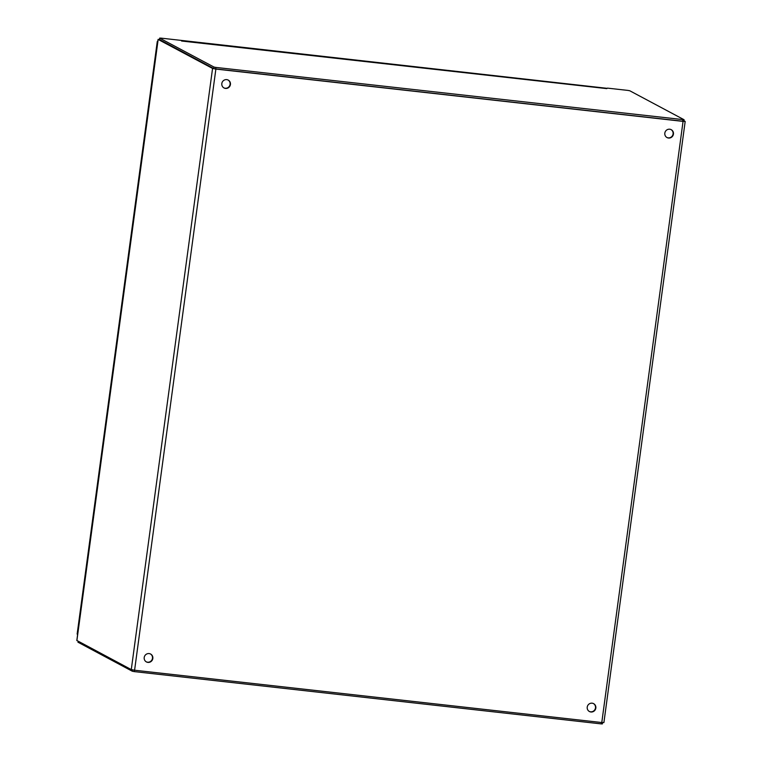 <?xml version="1.0" encoding="UTF-8"?>
<svg xmlns="http://www.w3.org/2000/svg" width="762" height="762" viewBox="0 0 762 762"><rect width="100%" height="100%" fill="white"/><g stroke="black" fill="none" stroke-linecap="round" stroke-linejoin="round"><path stroke-width="1.14" d="M595.836 708.069A4.467 4.315 -61.9 0 1 589.436 711.527A4.467 4.315 -61.9 0 1 587.226 707.107A4.467 4.315 -61.9 0 1 593.627 703.65A4.467 4.315 -61.9 0 1 595.836 708.069M593.455 703.564A4.467 4.315 -61.9 0 1 595.493 707.888A4.467 4.315 -61.9 0 1 589.264 711.432M152.829 658.473A4.467 4.315 -61.9 0 1 146.418 661.93A4.467 4.315 -61.9 0 1 144.209 657.511A4.467 4.315 -61.9 0 1 150.619 654.044A4.467 4.315 -61.9 0 1 152.829 658.473M150.447 653.958A4.467 4.315 -61.9 0 1 152.476 658.282A4.467 4.315 -61.9 0 1 146.247 661.835M230.429 84.506A4.467 4.315 -61.9 0 1 224.028 87.963A4.467 4.315 -61.9 0 1 221.818 83.544A4.467 4.315 -61.9 0 1 228.219 80.086A4.467 4.315 -61.9 0 1 230.429 84.506M228.048 80A4.467 4.315 -61.9 0 1 230.086 84.325A4.467 4.315 -61.9 0 1 223.857 87.868M673.437 134.112A4.467 4.315 -61.9 0 1 667.036 137.57A4.467 4.315 -61.9 0 1 664.826 133.14A4.467 4.315 -61.9 0 1 671.236 129.683A4.467 4.315 -61.9 0 1 673.437 134.112M671.055 129.597A4.467 4.315 -61.9 0 1 673.094 133.922A4.467 4.315 -61.9 0 1 666.864 137.474M683.943 120.729L685.181 121.425L683.057 121.387L215.875 69.075L212.56 68.437L158.163 39.453L159.506 39.376M215.875 69.075L134.588 670.227L601.78 722.538L683.057 121.387M134.588 670.227L131.283 669.588L76.895 640.499M603.828 722.5L601.78 722.538M159.534 39.576L213.77 68.561L215.722 68.932L682.628 121.215L683.876 121.234L684.028 119.758M160.934 38.119L181.289 40.405L182.032 40.586L181.585 41.015L181.289 40.405L181.585 41.015L606.79 88.621L607.485 88.125L627.84 90.402L629.793 90.773L684.086 119.729L215.922 67.427L213.979 67.056L159.725 38.138L160.934 38.119M607.485 88.125L606.79 88.621M78.048 642.242L132.293 671.227L134.236 671.598L601.151 723.881L602.399 723.9L602.523 722.614M212.56 68.437L131.283 669.588M158.163 39.453L76.876 640.604M682.838 119.71L682.628 121.215M215.922 67.427L215.722 68.932M213.979 67.056L213.77 68.561M159.725 38.138L159.525 39.653M78.038 642.318L78.172 641.29L77.991 642.271M132.293 671.227L132.464 669.912M134.236 671.598L134.426 670.208M601.151 723.881L601.332 722.49M157.715 42.215L157.21 41.948L77.21 633.632L77.714 633.898M77.61 634.698A1.229 1.181 -61.9 0 1 77.21 633.632L77.181 633.603A1.229 1.229 0 0 0 77.61 634.708M77.219 633.574L157.21 41.948A1.229 1.181 -61.9 0 1 157.877 40.996M157.22 41.891L157.182 41.91A1.229 1.229 0 0 1 157.886 40.958M603.904 722.576L685.181 121.425M76.819 640.537L158.096 39.386M683.876 121.234L684.086 119.729M159.477 39.614L159.687 38.1M181.318 40.405L607.104 88.325M602.571 722.614L602.399 723.9"/></g></svg>
